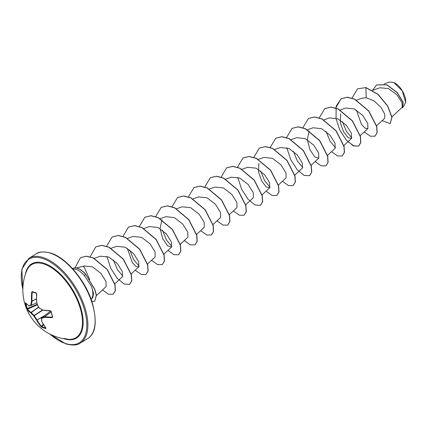 <?xml version="1.0" encoding="UTF-8"?>
<svg xmlns="http://www.w3.org/2000/svg" width="427" height="427" viewBox="0 0 427 427"><rect width="100%" height="100%" fill="white"/><g stroke="black" fill="none" stroke-linecap="round" stroke-linejoin="round"><path stroke-width="0.64" d="M36.482 293.226L36.685 293.739A49.564 34.913 103.2 0 0 36.791 302.791A49.42 40.106 71.4 0 0 38.708 307.584A49.42 31.571 6.6 0 0 42.604 310.007L42.695 310.189M38.756 307.52L42.641 310.183A0.374 0.374 0 0 0 42.769 310.226L42.604 310.007A49.564 19.092 -10.6 0 0 50.365 310.723L51.155 311.4A49.537 24.873 91 0 0 51.859 314.229A49.537 24.873 91 0 0 52.654 316.957L52.259 317.064L52.436 316.829M68.315 339.31A49.564 49.564 0 0 1 26.794 270.537L26.794 270.537A42.721 21.393 58.9 0 1 43.741 263.934A42.721 21.393 58.9 0 1 79.689 306.506A42.721 21.393 58.9 0 1 68.315 339.31L63.933 338.403M52.654 316.957L52.217 317.581A49.564 23.421 160.2 0 1 44.573 317.309A49.42 7.59 148.2 0 1 41.622 318.387A49.42 23.885 123.1 0 0 41.921 321.819A49.564 34.913 103.2 0 0 45.983 328.192L45.854 328.523A49.537 29.196 141.7 0 1 43.789 327.957A49.537 29.196 141.7 0 1 41.841 327.242L41.029 326.607L41.889 326.724A49.164 28.977 -38.3 0 0 45.764 327.973M25.908 303.303A49.164 43.533 140.2 0 0 27.376 308.716L27.579 309.169A49.196 23.245 -19.8 0 0 31.043 312.436L31.139 312.489A49.046 35.617 -3.4 0 0 34.096 315.441L33.824 315.895A49.42 35.884 176.6 0 1 30.84 312.916A49.564 23.421 160.2 0 1 27.349 309.623L26.928 308.726A49.537 43.858 -39.8 0 1 25.428 303.17L25.497 302.764A49.564 19.092 -10.6 0 0 28.871 305.615A49.42 3.277 -23.1 0 0 30.904 305.086A49.42 28.198 -47.3 0 1 31.518 301.104A49.564 39.241 -66.9 0 1 31.737 292.153L32.228 291.598A49.537 10.211 3.9 0 0 34.155 292.249A49.537 10.211 3.9 0 0 36.236 292.885M403.622 106.526L405.629 102.208L402.229 90.812L393.705 82.464L389.515 82.048L384.124 83.922M72.638 268.556A17.181 8.604 58.9 0 1 72.707 268.514A17.181 8.604 58.9 0 1 77.543 268.252A17.181 8.604 58.9 0 1 85.72 274.299L94.831 289.405L96.438 295.132L94.757 301.19L96.299 295.212L94.698 289.485L85.72 274.299M89.761 279.658L84.178 267.131L83.11 266.507M76.524 267.985L84.29 265.973L92.654 266.912L101.002 273.44L106.024 281.574L106.083 286.56M72.846 268.946L76.198 269.368C78.942 270.403 81.738 272.559 84.594 275.821L91.479 286.474A18.025 9.026 58.9 0 1 91.191 299.364L92.824 297.518L93.556 293.344L91.479 286.474M391.954 116.817L402.234 107.252L401.972 102.528L396.827 94.741L388.389 88.56L379.939 87.781L372.632 90.343M376.475 125.874L384.706 118.22L384.791 114.239L381.012 107.428L374.159 100.943L366.238 97.767L362.16 98.157L356.428 100.164M356.412 110.07L361.455 124.438L365.202 128.287L367.866 128.538L367.791 123.515L362.72 115.402L354.271 108.928L345.801 108.031L340.063 110.043M340.645 113.934L340.394 122.762L343.532 131.772L348.085 137.638L351.506 138.417L351.426 133.389L346.35 125.271L337.912 118.818L329.436 117.911L323.703 119.918M335.136 148.281L335.062 143.269L330.002 135.156L321.542 128.676L313.076 127.785L307.515 129.733M309.175 130.913L307.333 139.677L309.981 149.85L314.907 157.008L318.782 158.171L318.707 153.149L313.637 145.031L305.166 138.561L296.728 137.681M294.795 175.139L302.423 168.046L302.348 163.034L297.272 154.905L288.817 148.431L280.358 147.539L274.796 149.487M278.308 185.137L286.063 177.926L285.989 172.908L280.907 164.785L272.453 158.321L263.998 157.419L258.436 159.367M258.837 163.322L258.586 172.156L261.724 181.139L266.283 187.01L269.693 187.789L269.624 182.788L264.548 174.648L256.099 168.185L247.633 167.293L242.077 169.241M245.589 204.891L253.339 197.68L253.27 192.673L248.188 184.528L239.744 178.08L231.279 177.189L225.541 179.18M229.352 214.648L236.98 207.554L236.9 202.531L231.829 194.413L223.385 187.944L214.914 187.053L209.177 189.06M212.993 224.527L220.62 217.434L220.54 212.406L215.459 204.287L207.026 197.818L198.555 196.927L192.993 198.875M204.25 227.297L204.181 222.286L199.115 214.167L190.661 207.698L182.196 206.807L176.458 208.814M180.274 244.281L187.896 237.188L187.821 232.16L182.745 224.047L174.291 217.583L165.841 216.697M161.929 219.804L160.082 228.562L162.73 238.746L167.662 245.899L171.531 247.052L171.462 242.05L166.397 233.932L157.937 227.447L149.471 226.561L143.91 228.504M147.55 264.035L155.177 256.942L155.097 251.919L150.032 243.806L141.572 237.327L133.112 236.435L127.374 238.442M127.363 248.349L132.391 262.701L136.144 266.555L138.807 266.806L138.748 261.81L133.662 253.67L125.212 247.201L116.752 246.315M122.453 276.696L122.384 271.684L117.292 263.544L108.853 257.091L100.398 256.2L94.223 258.346M122.832 276.141L117.393 269.645L113.379 259.867M139.175 266.256L133.752 259.76L129.739 249.987M171.9 246.502L166.471 240.006L162.468 230.249M270.061 187.239L264.628 180.728L260.625 170.971M302.796 167.491L297.368 161.006L293.349 151.233M335.505 147.731L330.076 141.23L326.068 131.463M351.88 137.862L346.436 131.356L342.433 121.588M366.238 97.767L365.864 87.642L377.895 94.346L387.561 105.987L391.879 117.34L390.15 123.6L382.117 120.622M372.557 90.3L376.603 84.93L386.718 84.861L397.083 92.568L403.003 102.283L402.768 107.668L401.626 107.823M365.998 87.562L357.527 88.843L365.998 87.562L378.034 94.266L387.695 105.907L392.013 117.254L390.219 123.563M376.667 84.888L386.857 84.781L397.217 92.488L403.136 102.202L402.832 107.625M357.527 88.843L352.019 98.055M364.247 131.906L370.289 136.202L374.965 136.213L377.03 132.76L376.678 126.696L368.688 111.052L354.474 99.165L347.231 97.265L341.168 98.717L335.638 108.052M335.878 118.033L339.764 129.915L346.169 139.923L353.145 145.735L358.6 146.093L360.671 142.639L360.319 136.576L352.328 120.932L338.115 109.04L330.866 107.14L324.803 108.597L319.295 117.809M331.523 151.66L337.565 155.956L342.24 155.967L344.311 152.514L343.954 146.45L335.969 130.806L321.755 118.919L314.507 117.019L308.443 118.471L302.935 127.684M315.163 161.539L321.205 165.836L325.881 165.847L327.947 162.393L327.594 156.33L319.604 140.686L305.39 128.794L298.147 126.894L292.084 128.351L286.576 137.563M286.795 147.667L290.68 159.549L297.085 169.556L304.061 175.369L309.522 175.721L311.587 172.268L311.235 166.204L303.245 150.56L289.031 138.674L281.788 136.773L275.725 138.225L270.216 147.438M282.444 181.294L288.481 185.59L293.157 185.601L295.228 182.148L294.876 176.084L286.885 160.44L272.672 148.548L265.423 146.648L259.36 148.105L253.851 157.317M266.085 191.168L272.122 195.465L276.797 195.475L278.868 192.022L278.516 185.958L270.526 170.314L256.312 158.428L249.064 156.528L243 157.979L237.492 167.192M237.716 177.296L241.602 189.177L248.007 199.185L254.983 204.997L260.438 205.355L262.504 201.902L262.151 195.838L254.161 180.194L239.947 168.302L232.704 166.402L226.641 167.859L221.111 177.189M233.361 210.922L239.403 215.219L244.079 215.229L246.144 211.776L245.792 205.713L237.802 190.068L223.588 178.182L216.34 176.276L210.276 177.739L204.752 187.069M217.001 220.802L223.038 225.098L227.714 225.109L229.785 221.656L229.432 215.592L221.442 199.943L207.228 188.056L199.98 186.156L193.917 187.613L188.408 196.826M200.642 230.676L206.679 234.973L211.354 234.983L213.425 231.53L213.073 225.467L205.083 209.822L190.869 197.936L183.621 196.03L177.557 197.493L172.049 206.7M184.277 240.556L190.319 244.852L194.995 244.863L197.06 241.41L196.708 235.346L188.718 219.702L174.504 207.81L167.261 205.91L161.198 207.367L155.69 216.58M167.918 250.43L173.96 254.727L178.63 254.738L180.701 251.284L180.349 245.226L172.359 229.577L158.145 217.69L150.896 215.784L144.833 217.247L139.33 226.454M151.558 260.31L157.595 264.607L162.271 264.617L164.342 261.164L163.989 255.1L155.999 239.456L141.785 227.564L134.537 225.664L128.474 227.121L122.949 236.451M135.199 270.184L141.236 274.481L145.911 274.492L147.982 271.038L147.63 264.98L139.64 249.331L125.426 237.444L118.178 235.539L112.114 237.001L106.606 246.208M106.83 256.317L110.716 268.193L117.121 278.201L124.097 284.014L129.552 284.371L131.617 280.918L131.265 274.855L123.28 259.21L109.061 247.318L101.818 245.418L95.755 246.875L90.129 256.867M102.475 289.938L108.517 294.235L113.192 294.246L115.247 290.84L114.938 284.873L107.07 269.442L93.187 258.004L86.243 256.243L80.473 257.652L74.976 267.862M91.922 301.441L94.757 301.19M375.029 136.17L377.169 132.68L376.817 126.616L368.827 110.972L354.613 99.08L347.364 97.18L341.301 98.637L336.161 106.142L336.038 118.087M348 141.679L354.052 145.997L358.739 146.007L360.804 142.554L360.452 136.491L352.462 120.846L338.248 108.96L331.005 107.06L324.872 108.554M342.31 155.924L344.445 152.434L344.093 146.37L336.102 130.726L321.889 118.834L314.646 116.934L308.513 118.434M325.95 165.804L328.085 162.308L327.733 156.245L319.743 140.6L305.529 128.714L298.286 126.814L292.153 128.308M309.586 175.678L311.726 172.188L311.374 166.124L303.383 150.48L289.17 138.588L281.921 136.688L275.789 138.188M293.226 185.558L295.361 182.062L295.009 175.999L287.019 160.355L272.81 148.468L265.562 146.568L259.429 148.062M276.867 195.433L279.002 191.942L278.65 185.878L270.659 170.234L256.446 158.342L249.203 156.442L243.07 157.942M260.502 205.312L262.642 201.816L262.29 195.753L254.3 180.109L240.086 168.222L232.838 166.322L226.71 167.816M244.143 215.187L246.283 211.696L245.931 205.633L237.94 189.988L223.727 178.096L216.478 176.196L210.346 177.696M227.783 225.066L229.918 221.57L229.566 215.512L221.576 199.863L207.362 187.976L200.119 186.076L193.986 187.57M211.424 234.941L213.559 231.45L213.206 225.387L205.216 209.742L191.002 197.85L183.754 195.95L177.627 197.45M195.059 244.82L197.199 241.324L196.847 235.266L188.857 219.617L174.643 207.73L167.395 205.83L161.262 207.325M178.7 254.695L180.84 251.204L180.488 245.141L172.497 229.496L158.284 217.605L151.035 215.704L144.902 217.204M162.34 264.575L164.475 261.084L164.128 255.02L156.138 239.371L141.919 227.484L134.676 225.584L128.543 227.079M145.981 274.449L148.116 270.958L147.763 264.895L139.773 249.251L125.559 237.359L118.316 235.458L112.184 236.958M129.616 284.329L131.756 280.833L131.404 274.774L123.414 259.125L109.2 247.238L101.952 245.338L95.824 246.833M113.256 294.203L115.386 290.76L115.076 284.788L107.204 269.357L93.326 257.919L86.377 256.163L80.543 257.609M72.542 268.615A17.181 8.604 58.9 0 1 72.569 268.594A17.181 8.604 58.9 0 1 85.581 274.38L84.594 275.821M405.597 102.592A13.968 6.992 -121.1 0 0 405.65 102.042A13.968 6.992 -121.1 0 0 393.875 82.539A13.968 6.992 -121.1 0 0 393.715 82.475M51.112 312.009L44.67 316.797L44.573 317.309A0.374 0.283 -111.3 0 1 44.589 316.791L44.67 316.797A49.196 23.245 -19.8 0 0 52.259 317.064L52.217 317.581M33.05 292.164L32.249 292.228A49.196 38.948 113.1 0 0 32.036 301.11L36.487 298.804M36.487 298.932L32.052 301.227A49.046 27.99 132.7 0 0 31.443 305.182L31.363 305.316A0.374 0.331 -105.6 0 1 30.904 305.086L31.443 305.182L36.781 302.791M42.46 310.077L34.096 315.441L34.267 315.66A49.046 44.088 75.7 0 0 37.08 319.866L37.133 319.994A49.196 38.948 113.1 0 0 41.472 326.42L43.282 324.376M41.584 317.95L41.659 317.864A49.046 7.537 -31.8 0 0 44.589 316.791L51.096 311.956M36.775 302.647L36.685 302.727A0.374 0.374 0 0 0 36.706 302.818L38.622 307.605A0.374 0.374 0 0 0 38.75 307.755L38.926 307.734M50.365 310.723L42.887 310.194A49.196 18.948 169.4 0 0 50.439 310.893M51.155 311.4L50.594 310.904M52.446 316.973L50.989 311.235M34.245 292.543A49.164 10.131 -176.1 0 1 32.505 291.951A0.374 0.294 -70.4 0 1 32.404 291.94L32.404 291.94A0.374 0.294 -70.4 0 1 32.228 291.598M32.249 292.228L31.737 292.153M50.69 310.989L41.627 317.88A0.374 0.374 0 0 0 41.483 318.19A0.374 0.267 178.1 0 0 41.622 318.387A0.374 0.304 -108.8 0 1 41.659 317.864L50.696 310.995M41.782 321.632A0.374 0.374 0 0 0 41.819 321.744L41.921 321.819A0.374 0.288 171.6 0 1 41.782 321.632L41.483 318.19A0.374 0.267 178.1 0 1 41.558 318.019M31.267 305.342A49.046 3.251 156.9 0 1 29.34 305.839A0.374 0.347 -103.2 0 1 28.871 305.615A0.374 0.315 -58.1 0 0 28.999 305.812A0.374 0.374 0 0 0 29.282 305.86L31.315 305.332A0.374 0.374 0 0 0 31.374 305.31L36.701 302.807L31.374 305.31M45.983 328.192L41.809 321.707M29.105 305.849A0.374 0.315 -58.1 0 1 28.999 305.812L25.567 302.903A0.374 0.336 -39.6 0 1 25.497 302.764M45.854 328.523A0.374 0.272 -77.1 0 1 45.828 328.059M25.833 303.218L25.428 303.17M41.841 327.242A0.374 0.288 -67.1 0 1 41.889 326.724L43.559 324.83M37.245 304.291L26.928 308.726M37.421 304.75L27.579 309.169A0.374 0.326 143.5 0 0 27.349 309.623M41.029 326.607A49.564 39.241 -66.9 0 1 36.653 320.133L43.709 316.3M38.43 307.178L31.043 312.436A0.374 0.31 124.3 0 0 30.84 312.916L38.473 307.269M42.748 310.221L33.824 315.895A49.42 44.419 -104.3 0 0 36.653 320.133L44.504 315.692M36.338 293.184A49.164 10.131 -176.1 0 1 34.416 292.596M25.401 274.209A43.362 21.713 58.9 0 1 43.864 263.208A43.362 21.713 58.9 0 1 81.301 309.612A43.362 21.713 58.9 0 1 64.413 338.83M22.85 289.212A48.822 24.451 58.9 0 1 42.577 258.452A48.822 24.451 58.9 0 1 84.77 310.819A48.822 24.451 58.9 0 1 65.539 343.538A48.822 24.451 58.9 0 1 49.954 334.101M36.236 253.857L28.993 258.228A49.564 24.825 58.9 0 1 42.956 257.47A49.564 24.825 58.9 0 1 81.738 299.188A49.564 24.825 58.9 0 1 80.228 343.094L87.471 338.723A49.564 24.825 -121.1 0 0 88.981 294.811A49.564 24.825 -121.1 0 0 50.199 253.094A49.564 24.825 -121.1 0 0 36.236 253.857C38.686 251.658 43.474 251.386 50.605 253.035C65.395 257.171 84.85 279.434 91.864 301.27C97.468 321.179 96.006 333.663 87.471 338.723M32.404 291.94L36.407 293.221L36.685 302.727M28.993 258.228L21.846 269.218L22.85 289.736M49.484 333.861L65.865 343.916C72.643 345.603 77.431 345.331 80.228 343.094M367.866 128.538L360.239 135.631M351.506 138.417L343.879 145.511M335.147 148.292L327.52 155.385M318.782 158.171L311.155 165.265M296.717 137.665L291.155 139.613M269.704 187.8L262.077 194.893M204.261 227.308L196.505 234.524M165.836 216.681L160.269 218.629M171.542 247.062L163.909 254.156M138.818 266.816L131.19 273.91M116.747 246.31L111.015 248.322M122.458 276.696L114.831 283.79M106.099 286.57L96.491 295.505"/></g></svg>
